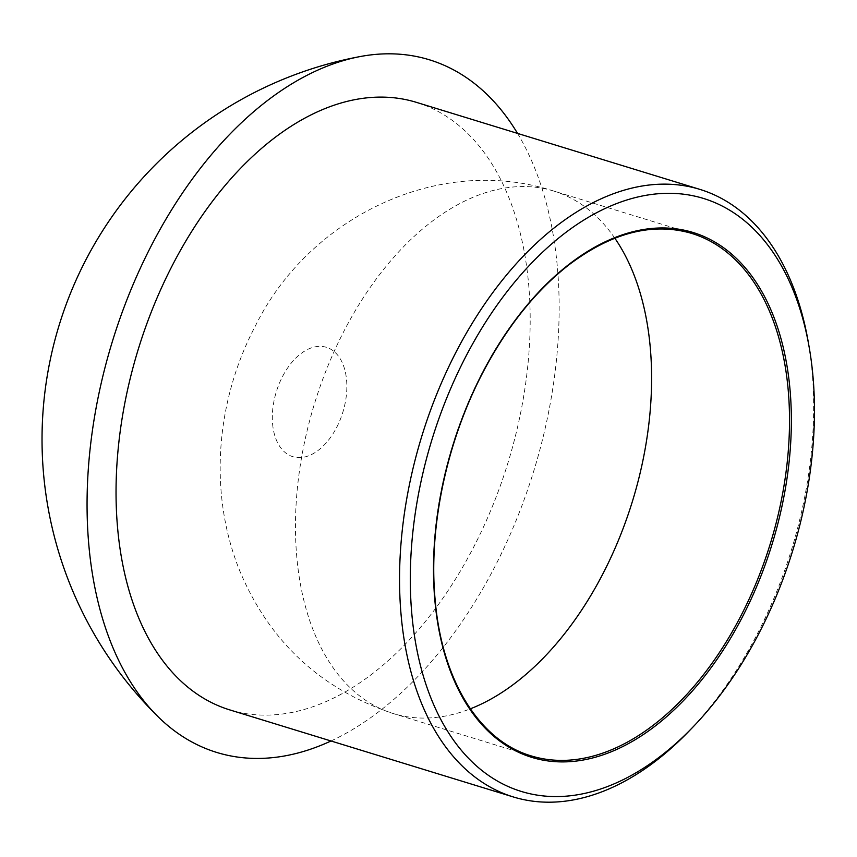 <?xml version="1.0" encoding="UTF-8"?>
<svg xmlns="http://www.w3.org/2000/svg" width="857" height="857" viewBox="0 0 857 857"><rect width="100%" height="100%" fill="white"/><g stroke="black" fill="none" stroke-linecap="round" stroke-linejoin="round"><path stroke-width="0.64" stroke-dasharray="4.29 3.21" d="M688.471 731.685A317.786 193.371 107.1 0 0 808.205 341.664M331.006 740.984A362.275 220.442 107.1 0 0 533.825 470.825A362.275 220.442 107.1 0 0 517.532 133.392M229.826 709.917A317.786 193.371 107.1 0 0 507.944 462.876A317.786 193.371 107.1 0 0 416.352 102.337M614.833 238.203A273.297 166.301 107.1 0 0 553.729 191.047L691.62 233.383A273.297 166.301 107.1 0 0 508.962 328.542A273.297 166.301 107.1 0 0 434.692 599.439A273.297 166.301 107.1 0 0 531.211 755.906L393.309 713.57A273.297 166.301 107.1 0 0 470.354 708.825M553.729 191.047A273.297 166.301 107.1 0 0 371.06 286.206A273.297 166.301 107.1 0 0 296.801 557.114A273.297 166.301 107.1 0 0 393.309 713.57C321.236 689.414 270.276 642.396 240.453 572.54C207.844 493.793 215.718 400.744 255.782 325.157C308.702 218.117 438.173 153.521 553.729 191.047M272.601 423.915A57.205 34.805 107.1 0 0 314.155 453.107A57.205 34.805 107.1 0 0 346.571 380.047A57.205 34.805 107.1 0 0 305.028 350.856A57.205 34.805 107.1 0 0 272.601 423.915"/><path stroke-width="1.29" d="M411.821 613.88A310.159 188.722 107.1 0 0 692.285 727.743A310.159 188.722 107.1 0 0 809.147 347.085A310.159 188.722 107.1 0 0 576.954 224.502A310.159 188.722 107.1 0 0 411.821 613.88M809.147 347.085L808.205 341.664A317.786 193.371 107.1 0 0 699.858 189.376A317.786 193.371 107.1 0 0 487.451 300.025A317.786 193.371 107.1 0 0 401.108 615.026A317.786 193.371 107.1 0 0 513.332 796.956A317.786 193.371 107.1 0 0 688.471 731.685L692.285 727.743M517.532 133.392A362.275 220.442 107.1 0 0 361.151 56.369A362.275 220.442 107.1 0 0 88.828 545.052A362.275 220.442 107.1 0 0 158.009 716.666A362.275 220.442 107.1 0 0 331.006 740.984M699.858 189.376L416.352 102.337A317.786 193.371 107.1 0 0 203.945 212.986A317.786 193.371 107.1 0 0 117.602 527.987A317.786 193.371 107.1 0 0 229.826 709.917L513.332 796.956M434.842 600.232A274.561 167.072 107.1 0 0 720.116 654.802A274.561 167.072 107.1 0 0 682.193 229.794A274.561 167.072 107.1 0 0 434.842 600.232M531.211 755.906A273.297 166.301 107.1 0 0 770.389 543.445A273.297 166.301 107.1 0 0 691.62 233.383C652.691 222.081 611.834 232.536 569.048 264.749C537.125 289.645 509.433 323.625 485.973 366.71C447.515 437.231 428.189 525.898 435.142 599.814C441.88 680.533 479.534 740.823 531.211 755.906M470.354 708.825A273.297 166.301 107.1 0 0 495.325 696.559A273.297 166.301 107.1 0 0 637.737 482.652A273.297 166.301 107.1 0 0 614.833 238.203M360.829 56.433A389.41 389.41 0 0 0 158.009 716.656"/></g></svg>

